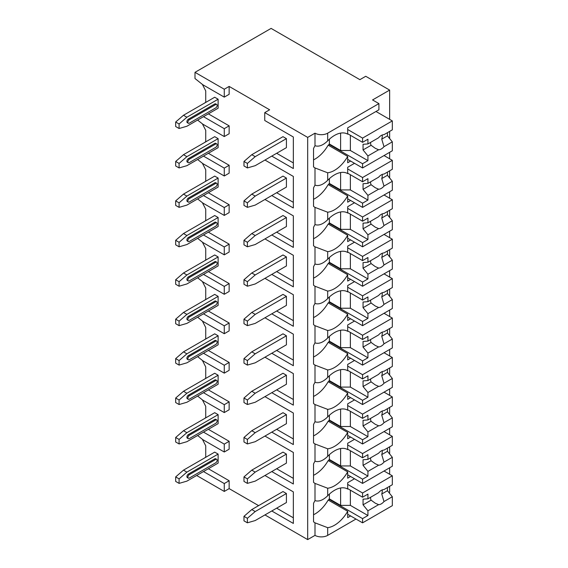 <?xml version="1.0" encoding="UTF-8"?>
<svg xmlns="http://www.w3.org/2000/svg" width="568" height="568" viewBox="0 0 568 568"><rect width="100%" height="100%" fill="white"/><g stroke="black" fill="none" stroke-linecap="round" stroke-linejoin="round"><path stroke-width="0.85" d="M264.951 514.928L307.686 539.6L314.999 535.375A8.967 5.176 0 0 0 327.686 535.375L355.98 519.038M389.002 492.648L389.641 492.286L389.641 486.279M196.656 475.494L224.268 491.441L229.145 488.622L258.61 505.634M269.637 109.794L264.752 112.613L307.686 137.399L314.999 133.175A8.967 5.176 0 0 0 327.686 133.175L378.906 103.603L372.565 99.94L389.641 90.085L365.735 76.282L359.885 79.662L271.099 28.4L194.994 72.335L224.268 89.233L229.145 86.421L269.637 109.794M271.781 156.101L293.344 168.547L293.344 137.002L264.752 120.501L264.752 112.613M194.994 72.335L194.994 78.533L202.797 84.731L224.268 97.121L229.145 94.309L229.145 86.421M264.951 475.494L293.344 491.888L293.344 523.433L271.781 510.987M264.951 436.068L293.344 452.455L293.344 484L271.781 471.554M264.951 396.634L293.344 413.028L293.344 444.574L271.781 432.12M264.951 357.201L293.344 373.595L293.344 405.14L271.781 392.687M264.951 317.768L293.344 334.161L293.344 365.707L271.781 353.26M264.951 278.341L293.344 294.728L293.344 326.273L271.781 313.827M264.951 238.908L293.344 255.302L293.344 286.847L271.781 274.394M264.951 199.474L293.344 215.868L293.344 247.414L271.781 234.96M264.951 160.041L293.344 176.435L293.344 207.98L271.781 195.534M307.686 539.6L307.686 137.399M293.344 491.888L293.344 517.803L276.659 508.168M204.707 457.886L205.73 457.077L205.73 445.809L202.386 439.284M197.621 435.507L202.797 439.611L224.268 452.007L229.145 449.189L229.145 441.3L208.364 429.309M204.707 418.46L205.73 417.643L205.73 406.376L202.386 399.858M197.621 396.074L202.797 400.184L224.268 412.574L229.145 409.755L229.145 401.874L208.364 389.875M204.707 379.026L205.73 378.21L205.73 366.949L202.386 360.424M197.621 356.64L202.797 360.751L224.268 373.14L229.145 370.329L229.145 362.441L208.364 350.442M204.707 339.593L205.73 338.784L205.73 327.516L202.386 320.991M197.621 317.207L202.797 321.318L224.268 333.714L229.145 330.895L229.145 323.007L208.364 311.008M204.707 300.16L205.73 299.35L205.73 288.082L202.386 281.558M197.621 277.78L202.797 281.884L224.268 294.281L229.145 291.462L229.145 283.574L208.364 271.582M204.707 260.733L205.73 259.917L205.73 248.649L202.386 242.131M197.621 238.347L202.797 242.458L224.268 254.847L229.145 252.029L229.145 244.148L208.364 232.149M204.707 221.3L205.73 220.49L205.73 209.223L202.386 202.698M197.621 198.914L202.797 203.024L224.268 215.414L229.145 212.602L229.145 204.714L208.364 192.715M204.707 181.866L205.73 181.057L205.73 169.789L202.386 163.264M197.621 159.487L202.797 163.591L224.268 175.988L229.145 173.169L229.145 165.281L208.364 153.282M204.707 142.44L205.73 141.624L205.73 130.356L202.386 123.831M197.621 120.054L202.797 124.165L224.268 136.554L229.145 133.736L229.145 125.855L208.364 113.856M204.707 103.007L205.73 102.19L205.73 90.93L202.386 84.405M293.344 137.002L293.344 162.917L276.659 153.282M293.344 176.435L293.344 202.35L276.659 192.715M293.344 215.868L293.344 241.776L276.659 232.149M293.344 255.302L293.344 281.21L276.659 271.575M293.344 294.728L293.344 320.643L276.659 311.008M293.344 334.161L293.344 360.076L276.659 350.442M293.344 373.595L293.344 399.503L276.659 389.875M293.344 413.028L293.344 438.936L276.659 429.301M293.344 452.455L293.344 478.37L276.659 468.735M229.145 488.622L229.145 480.734L208.364 468.735M286.414 138.635L282.999 136.668L251.78 154.695L255.195 156.661L286.414 138.635L286.414 147.652L255.195 165.678L247.385 167.929L247.385 163.421L243.97 161.454L251.78 154.695M179.09 128.496L186.893 126.245L218.119 108.218L218.119 99.208L214.704 97.234L183.478 115.261L175.675 122.021L175.675 126.529L179.09 128.496L179.09 123.994L175.675 122.021M286.414 178.068L282.999 176.101L251.78 194.121L255.195 196.095L286.414 178.068L286.414 187.085L255.195 205.105L247.385 207.363L247.385 202.854L243.97 200.88L251.78 194.121M179.09 167.929L186.893 165.678L218.119 147.652L218.119 138.642L214.704 136.668L183.478 154.695L175.675 161.454L175.675 165.955L179.09 167.929L179.09 163.421L175.675 161.454M286.414 217.501L282.999 215.528L251.78 233.554L255.195 235.528L286.414 217.501L286.414 226.511L255.195 244.538L247.385 246.796L247.385 242.287L243.97 240.314L251.78 233.554M179.09 207.363L186.893 205.112L218.119 187.085L218.119 178.068L214.704 176.101L183.478 194.121L175.675 200.88L175.675 205.389L179.09 207.363L179.09 202.854L175.675 200.88M286.414 256.935L282.999 254.961L251.78 272.988L255.195 274.955L286.414 256.935L286.414 265.945L255.195 283.972L247.385 286.222L247.385 281.721L243.97 279.747L251.78 272.988M179.09 246.796L186.893 244.538L218.119 226.511L218.119 217.501L214.704 215.528L183.478 233.554L175.675 240.314L175.675 244.822L179.09 246.796L179.09 242.287L175.675 240.314M286.414 296.361L282.999 294.394L251.78 312.421L255.195 314.388L286.414 296.361L286.414 305.378L255.195 323.405L247.385 325.656L247.385 321.147L243.97 319.18L251.78 312.421M179.09 286.222L186.893 283.972L218.119 265.945L218.119 256.935L214.704 254.961L183.478 272.988L175.675 279.747L175.675 284.256L179.09 286.222L179.09 281.721L175.675 279.747M286.414 335.794L282.999 333.821L251.78 351.848L255.195 353.821L286.414 335.794L286.414 344.811L255.195 362.831L247.385 365.089L247.385 360.581L243.97 358.607L251.78 351.848M179.09 325.656L186.893 323.405L218.119 305.378L218.119 296.361L214.704 294.394L183.478 312.421L175.675 319.18L175.675 323.682L179.09 325.656L179.09 321.147L175.675 319.18M286.414 375.228L282.999 373.254L251.78 391.281L255.195 393.255L286.414 375.228L286.414 384.238L255.195 402.265L247.385 404.515L247.385 400.014L243.97 398.04L251.78 391.281M179.09 365.089L186.893 362.831L218.119 344.811L218.119 335.794L214.704 333.828L183.478 351.848L175.675 358.607L175.675 363.115L179.09 365.089L179.09 360.581L175.675 358.607M286.414 414.661L282.999 412.688L251.78 430.714L255.195 432.681L286.414 414.661L286.414 423.671L255.195 441.698L247.385 443.949L247.385 439.447L243.97 437.474L251.78 430.714M179.09 404.522L186.893 402.265L218.119 384.238L218.119 375.228L214.704 373.254L183.478 391.281L175.675 398.04L175.675 402.549L179.09 404.522L179.09 400.014L175.675 398.04M286.414 454.088L282.999 452.121L251.78 470.141L255.195 472.115L286.414 454.088L286.414 463.105L255.195 481.131L247.385 483.382L247.385 478.874L243.97 476.907L251.78 470.141M179.09 443.949L186.893 441.698L218.119 423.671L218.119 414.661L214.704 412.688L183.478 430.714L175.675 437.474L175.675 441.982L179.09 443.949L179.09 439.447L175.675 437.474M286.414 493.521L282.999 491.547L251.78 509.574L255.195 511.548L286.414 493.521L286.414 502.538L255.195 520.558L247.385 522.816L247.385 518.307L243.97 516.333L251.78 509.574M179.09 483.382L186.893 481.131L218.119 463.105L218.119 454.088L214.704 452.121L183.478 470.148L175.675 476.907L175.675 481.408L179.09 483.382L179.09 478.874L175.675 476.907M224.268 97.121L224.268 89.233M224.268 136.554L224.268 128.666L229.145 125.855M224.268 175.988L224.268 168.1L229.145 165.281M224.268 215.414L224.268 207.533L229.145 204.714M224.268 254.847L224.268 246.959L229.145 244.148M224.268 294.281L224.268 286.393L229.145 283.574M224.268 333.714L224.268 325.826L229.145 323.007M224.268 373.14L224.268 365.26L229.145 362.441M224.268 412.574L224.268 404.686L229.145 401.874M224.268 452.007L224.268 444.119L229.145 441.3M224.268 491.441L224.268 483.553L229.145 480.734M203.486 116.667L224.268 128.666M203.486 156.101L224.268 168.1M203.486 195.534L224.268 207.533M203.486 234.967L224.268 246.959M203.486 274.394L224.268 286.393M203.486 313.827L224.268 325.826M203.486 353.26L224.268 365.26M203.486 392.687L224.268 404.686M203.486 432.12L224.268 444.119M203.486 471.554L224.268 483.553M389.641 474.259L389.641 467.776M389.641 454.002L389.641 446.846M389.641 434.825L389.641 428.35M389.641 414.569L389.641 407.419M389.641 395.392L389.641 388.917M389.641 375.143L389.641 367.986M389.641 355.966L389.641 349.483M389.641 335.709L389.641 328.553M389.641 316.532L389.641 310.05M389.641 296.276L389.641 289.119M389.641 277.099L389.641 270.624M389.641 256.842L389.641 249.693M389.641 237.665L389.641 231.19M389.641 217.416L389.641 210.259M389.641 198.239L389.641 191.757M389.641 177.983L389.641 170.826M389.641 158.806L389.641 152.323M389.641 138.549L389.641 131.393M389.641 119.372L389.641 90.085M314.999 133.175L314.999 145.713C318.776 146.991 323.007 145.38 327.686 140.878A26.213 15.137 120 0 1 347.623 134.126A26.213 15.137 120 0 1 347.687 134.169L347.687 127.821L378.906 109.794L378.906 103.603M350.612 161.056L347.687 162.746L347.687 156.406L328.176 145.138A26.213 15.137 120 0 1 313.536 159.864M314.999 145.713A26.213 15.137 120 0 0 313.536 148.482L313.536 166.871A26.213 15.137 120 0 0 314.999 167.951L314.999 185.147C318.776 186.425 323.007 184.813 327.686 180.304A26.213 15.137 120 0 1 347.623 173.559A26.213 15.137 120 0 1 347.687 173.595L347.687 167.255L354.517 163.314M327.686 180.304L327.686 172.793A26.213 15.137 120 0 0 347.687 156.406M314.999 185.147A26.213 15.137 120 0 0 313.536 187.916L313.536 206.305A26.213 15.137 120 0 0 314.999 207.384L314.999 224.573C318.776 225.858 323.007 224.239 327.686 219.738A26.213 15.137 120 0 1 347.623 212.993A26.213 15.137 120 0 1 347.687 213.028L347.687 206.688L354.517 202.74M327.686 219.738L327.686 212.219A26.213 15.137 120 0 0 347.687 195.839L328.176 184.572A26.213 15.137 120 0 1 313.536 199.297M350.612 200.49L347.687 202.18L347.687 195.839M314.999 224.573A26.213 15.137 120 0 0 313.536 227.342L313.536 245.738A26.213 15.137 120 0 0 314.999 246.817L314.999 264.006C318.776 265.284 323.007 263.673 327.686 259.171A26.213 15.137 120 0 1 347.623 252.426A26.213 15.137 120 0 1 347.687 252.462L347.687 246.114L354.517 242.174M327.686 259.171L327.686 251.652A26.213 15.137 120 0 0 347.687 235.266L328.176 223.998A26.213 15.137 120 0 1 313.536 238.73M350.612 239.923L347.687 241.613L347.687 235.266M314.999 264.006A26.213 15.137 120 0 0 313.536 266.775L313.536 285.164A26.213 15.137 120 0 0 314.999 286.244L314.999 303.44C318.776 304.718 323.007 303.106 327.686 298.605A26.213 15.137 120 0 1 347.623 291.853A26.213 15.137 120 0 1 347.687 291.895L347.687 285.548L354.517 281.607M327.686 298.605L327.686 291.086A26.213 15.137 120 0 0 347.687 274.699L328.176 263.431A26.213 15.137 120 0 1 313.536 278.157M350.612 279.349L347.687 281.039L347.687 274.699M314.999 303.44A26.213 15.137 120 0 0 313.536 306.209L313.536 324.598A26.213 15.137 120 0 0 314.999 325.677L314.999 342.873C318.776 344.151 323.007 342.539 327.686 338.031A26.213 15.137 120 0 1 347.623 331.286A26.213 15.137 120 0 1 347.687 331.321L347.687 324.981L354.517 321.034M327.686 338.031L327.686 330.512A26.213 15.137 120 0 0 347.687 314.132L328.176 302.865A26.213 15.137 120 0 1 313.536 317.59M350.612 318.783L347.687 320.473L347.687 314.132M314.999 342.873A26.213 15.137 120 0 0 313.536 345.642L313.536 364.031A26.213 15.137 120 0 0 314.999 365.11L314.999 382.3C318.776 383.577 323.007 381.966 327.686 377.464A26.213 15.137 120 0 1 347.623 370.719A26.213 15.137 120 0 1 347.687 370.755L347.687 364.415L354.517 360.467M327.686 377.464L327.686 369.945A26.213 15.137 120 0 0 347.687 353.559L328.176 342.298A26.213 15.137 120 0 1 313.536 357.024M350.612 358.216L347.687 359.906L347.687 353.559M314.999 382.3A26.213 15.137 120 0 0 313.536 385.068L313.536 403.465A26.213 15.137 120 0 0 314.999 404.544L314.999 421.733C318.776 423.011 323.007 421.399 327.686 416.898A26.213 15.137 120 0 1 347.623 410.146A26.213 15.137 120 0 1 347.687 410.188L347.687 403.841L354.517 399.9M327.686 416.898L327.686 409.379A26.213 15.137 120 0 0 347.687 392.992L328.176 381.724A26.213 15.137 120 0 1 313.536 396.45M350.612 397.65L347.687 399.339L347.687 392.992M314.999 421.733A26.213 15.137 120 0 0 313.536 424.502L313.536 442.891A26.213 15.137 120 0 0 314.999 443.97L314.999 461.166C318.776 462.444 323.007 460.833 327.686 456.331A26.213 15.137 120 0 1 347.623 449.579A26.213 15.137 120 0 1 347.687 449.615L347.687 443.274L354.517 439.334M327.686 456.331L327.686 448.812A26.213 15.137 120 0 0 347.687 432.425L328.176 421.158A26.213 15.137 120 0 1 313.536 435.883M350.612 437.076L347.687 438.766L347.687 432.425M314.999 535.375L314.999 522.837A26.213 15.137 120 0 1 313.536 521.758L313.536 503.369A26.213 15.137 120 0 1 314.999 500.6C318.776 501.878 323.007 500.266 327.686 495.757A26.213 15.137 120 0 1 347.623 489.012A26.213 15.137 120 0 1 347.687 489.048L347.687 482.708L354.517 478.76M327.686 495.757L327.686 488.239A26.213 15.137 120 0 0 347.687 471.859L328.176 460.591A26.213 15.137 120 0 1 313.536 475.317M350.612 476.509L347.687 478.199L347.687 471.859M350.612 515.943L347.687 517.633L347.687 511.285L328.176 500.025A26.213 15.137 120 0 1 313.536 514.75M327.686 535.375L327.686 527.672A26.213 15.137 120 0 0 347.687 511.285M329.39 139.217L329.39 144.016L328.907 144.3L328.907 145.564M327.686 172.793L314.999 167.951M314.999 461.166A26.213 15.137 120 0 0 313.536 463.935L313.536 482.324A26.213 15.137 120 0 0 314.999 483.404L314.999 500.6M327.686 212.219L314.999 207.384M327.686 251.652L314.999 246.817M327.686 291.086L314.999 286.244M327.686 330.512L314.999 325.677M327.686 369.945L314.999 365.11M327.686 409.379L314.999 404.544M327.686 448.812L314.999 443.97M327.686 488.239L314.999 483.404M327.686 527.672L314.999 522.837M329.39 178.65L329.39 183.45L328.907 183.734L328.907 184.99M347.687 173.169L362.569 181.76L367.929 178.664L367.929 183.357L378.607 177.195A8.279 4.778 120 0 1 381.298 174.887A8.279 4.778 120 0 1 383.989 174.092L392.325 169.278L392.325 160.353L362.569 177.536L362.569 181.76M347.687 168.944L362.569 177.536M328.907 183.734L362.569 203.166L362.569 207.391L392.325 190.209L392.325 181.284L387.447 175.285L381.746 178.572A8.279 4.778 120 0 0 382.207 174.447M347.687 198.8L362.569 207.391M362.569 203.166L367.929 200.064L367.929 195.371L378.607 189.201A8.279 4.778 120 0 0 381.298 188.406A8.279 4.778 120 0 0 383.989 186.098L392.325 181.284M367.929 195.371L363.051 189.364L363.051 183.734L367.929 183.357M370.577 181.831A8.279 4.778 120 0 0 371.096 184.721L363.051 189.364M371.096 184.721L375.285 187.738L378.607 189.201M383.989 186.098L381.746 178.572M367.929 200.064L350.371 189.925L340.615 189.925L329.39 183.45M350.371 174.717L350.371 189.925M340.615 172.53L340.615 189.925M387.447 175.285L387.447 172.097M384.032 155.568L392.325 160.353M329.39 218.084L329.39 222.883L328.907 223.16L328.907 224.424M347.687 212.602L362.569 221.193L367.929 218.091L367.929 222.791L378.607 216.628A8.279 4.778 120 0 1 381.298 214.321A8.279 4.778 120 0 1 383.989 213.518L392.325 208.712L392.325 199.787L362.569 216.969L362.569 221.193M347.687 208.378L362.569 216.969M328.907 223.16L362.569 242.593L362.569 246.824L392.325 229.642L392.325 220.718L387.447 214.711L381.746 218.005A8.279 4.778 120 0 0 382.207 213.88M347.687 238.233L362.569 246.824M362.569 242.593L367.929 239.497L367.929 234.797L378.607 228.634A8.279 4.778 120 0 0 381.298 227.839A8.279 4.778 120 0 0 383.989 225.531L392.325 220.718M367.929 234.797L363.051 228.797L363.051 223.16L367.929 222.791M370.577 221.264A8.279 4.778 120 0 0 371.096 224.147L363.051 228.797M371.096 224.147L375.285 227.172L378.607 228.634M383.989 225.531L381.746 218.005M367.929 239.497L350.371 229.358L340.615 229.358L329.39 222.883M350.371 214.15L350.371 229.358M340.615 211.963L340.615 229.358M387.447 214.711L387.447 211.523M384.032 194.994L392.325 199.787M329.39 257.51L329.39 262.309L328.907 262.594L328.907 263.857M347.687 252.029L362.569 260.62L367.929 257.524L367.929 262.224L378.607 256.061A8.279 4.778 120 0 1 381.298 253.747A8.279 4.778 120 0 1 383.989 252.952L392.325 248.138L392.325 239.213L362.569 256.395L362.569 260.62M347.687 247.804L362.569 256.395M328.907 262.594L362.569 282.026L362.569 286.251L392.325 269.069L392.325 260.151L387.447 254.144L381.746 257.439A8.279 4.778 120 0 0 382.207 253.307M347.687 277.66L362.569 286.251M362.569 282.026L367.929 278.931L367.929 274.23L378.607 268.068A8.279 4.778 120 0 0 381.298 267.272A8.279 4.778 120 0 0 383.989 264.958L392.325 260.151M367.929 274.23L363.051 268.224L363.051 262.594L367.929 262.224M370.577 260.698A8.279 4.778 120 0 0 371.096 263.58L363.051 268.224M371.096 263.58L375.285 266.605L378.607 268.068M383.989 264.958L381.746 257.439M367.929 278.931L350.371 268.792L340.615 268.792L329.39 262.309M350.371 253.584L350.371 268.792M340.615 251.39L340.615 268.792M387.447 254.144L387.447 250.957M384.032 234.428L392.325 239.213M329.39 296.943L329.39 301.743L328.907 302.027L328.907 303.284M347.687 291.462L362.569 300.053L367.929 296.957L367.929 301.658L378.607 295.488A8.279 4.778 120 0 1 381.298 293.18A8.279 4.778 120 0 1 383.989 292.385L392.325 287.571L392.325 278.647L362.569 295.829L362.569 300.053M347.687 287.238L362.569 295.829M328.907 302.027L362.569 321.46L362.569 325.684L392.325 308.502L392.325 299.577L387.447 293.578L381.746 296.865A8.279 4.778 120 0 0 382.207 292.74M347.687 317.093L362.569 325.684M362.569 321.46L367.929 318.364L367.929 313.664L378.607 307.501A8.279 4.778 120 0 0 381.298 306.699A8.279 4.778 120 0 0 383.989 304.391L392.325 299.577M367.929 313.664L363.051 307.657L363.051 302.027L367.929 301.658M370.577 300.131A8.279 4.778 120 0 0 371.096 303.014L363.051 307.657M371.096 303.014L375.285 306.031L378.607 307.501M383.989 304.391L381.746 296.865M367.929 318.364L350.371 308.225L340.615 308.225L329.39 301.743M350.371 293.01L350.371 308.225M340.615 290.823L340.615 308.225M387.447 293.578L387.447 290.39M384.032 273.861L392.325 278.647M329.39 336.377L329.39 341.176L328.907 341.46L328.907 342.717M347.687 330.895L362.569 339.486L367.929 336.384L367.929 341.084L378.607 334.921A8.279 4.778 120 0 1 381.298 332.614A8.279 4.778 120 0 1 383.989 331.818L392.325 327.005L392.325 318.08L362.569 335.262L362.569 339.486M347.687 326.671L362.569 335.262M328.907 341.46L362.569 360.893L362.569 365.118L392.325 347.935L392.325 339.011L387.447 333.004L381.746 336.299A8.279 4.778 120 0 0 382.207 332.173M347.687 356.526L362.569 365.118M362.569 360.893L367.929 357.79L367.929 353.09L378.607 346.927A8.279 4.778 120 0 0 381.298 346.132A8.279 4.778 120 0 0 383.989 343.825L392.325 339.011M367.929 353.09L363.051 347.091L363.051 341.46L367.929 341.084M370.577 339.558A8.279 4.778 120 0 0 371.096 342.447L363.051 347.091M371.096 342.447L375.285 345.465L378.607 346.927M383.989 343.825L381.746 336.299M367.929 357.79L350.371 347.651L340.615 347.651L329.39 341.176M350.371 332.443L350.371 347.651M340.615 330.256L340.615 347.651M387.447 333.004L387.447 329.823M384.032 313.295L392.325 318.08M329.39 375.81L329.39 380.61L328.907 380.887L328.907 382.15M347.687 370.329L362.569 378.92L367.929 375.817L367.929 380.517L378.607 374.355A8.279 4.778 120 0 1 381.298 372.047A8.279 4.778 120 0 1 383.989 371.245L392.325 366.438L392.325 357.513L362.569 374.688L362.569 378.92M347.687 366.104L362.569 374.688M328.907 380.887L362.569 400.319L362.569 404.544L392.325 387.369L392.325 378.444L387.447 372.438L381.746 375.732A8.279 4.778 120 0 0 382.207 371.6M347.687 395.96L362.569 404.544M362.569 400.319L367.929 397.224L367.929 392.524L378.607 386.361A8.279 4.778 120 0 0 381.298 385.565A8.279 4.778 120 0 0 383.989 383.258L392.325 378.444M367.929 392.524L363.051 386.524L363.051 380.887L367.929 380.517M370.577 378.991A8.279 4.778 120 0 0 371.096 381.873L363.051 386.524M371.096 381.873L375.285 384.898L378.607 386.361M383.989 383.258L381.746 375.732M367.929 397.224L350.371 387.085L340.615 387.085L329.39 380.61M350.371 371.877L350.371 387.085M340.615 369.69L340.615 387.085M387.447 372.438L387.447 369.25M384.032 352.721L392.325 357.513M329.39 415.236L329.39 420.036L328.907 420.32L328.907 421.584M347.687 409.755L362.569 418.346L367.929 415.251L367.929 419.951L378.607 413.788A8.279 4.778 120 0 1 381.298 411.473A8.279 4.778 120 0 1 383.989 410.678L392.325 405.864L392.325 396.94L362.569 414.122L362.569 418.346M347.687 405.531L362.569 414.122M328.907 420.32L362.569 439.753L362.569 443.977L392.325 426.795L392.325 417.87L387.447 411.871L381.746 415.165A8.279 4.778 120 0 0 382.207 411.033M347.687 435.386L362.569 443.977M362.569 439.753L367.929 436.657L367.929 431.957L378.607 425.794A8.279 4.778 120 0 0 381.298 424.999A8.279 4.778 120 0 0 383.989 422.684L392.325 417.87M367.929 431.957L363.051 425.95L363.051 420.32L367.929 419.951M370.577 418.424A8.279 4.778 120 0 0 371.096 421.307L363.051 425.95M371.096 421.307L375.285 424.324L378.607 425.794M383.989 422.684L381.746 415.165M367.929 436.657L350.371 426.518L340.615 426.518L329.39 420.036M350.371 411.31L350.371 426.518M340.615 409.116L340.615 426.518M387.447 411.871L387.447 408.683M384.032 392.154L392.325 396.94M329.39 454.67L329.39 459.469L328.907 459.753L328.907 461.01M347.687 449.189L362.569 457.78L367.929 454.684L367.929 459.384L378.607 453.214A8.279 4.778 120 0 1 381.298 450.907A8.279 4.778 120 0 1 383.989 450.112L392.325 445.298L392.325 436.373L362.569 453.555L362.569 457.78M347.687 444.964L362.569 453.555M328.907 459.753L362.569 479.186L362.569 483.411L392.325 466.229L392.325 457.304L387.447 451.304L381.746 454.592A8.279 4.778 120 0 0 382.207 450.467M347.687 474.82L362.569 483.411M362.569 479.186L367.929 476.09L367.929 471.39L378.607 465.227A8.279 4.778 120 0 0 381.298 464.425A8.279 4.778 120 0 0 383.989 462.118L392.325 457.304M367.929 471.39L363.051 465.384L363.051 459.753L367.929 459.384M370.577 457.858A8.279 4.778 120 0 0 371.096 460.74L363.051 465.384M371.096 460.74L375.285 463.758L378.607 465.227M383.989 462.118L381.746 454.592M367.929 476.09L350.371 465.945L340.615 465.945L329.39 459.469M350.371 450.736L350.371 465.945M340.615 448.55L340.615 465.945M387.447 451.304L387.447 448.116M384.032 431.588L392.325 436.373M329.39 494.103L329.39 498.903L328.907 499.18L328.907 500.443M347.687 488.622L362.569 497.213L367.929 494.11L367.929 498.81L378.607 492.648A8.279 4.778 120 0 1 381.298 490.34A8.279 4.778 120 0 1 383.989 489.545L392.325 484.731L392.325 475.806L362.569 492.988L362.569 497.213M347.687 484.397L362.569 492.988M328.907 499.18L362.569 518.62L362.569 522.844L392.325 505.662L392.325 496.737L387.447 490.731L381.746 494.025A8.279 4.778 120 0 0 382.207 489.9M347.687 514.253L362.569 522.844M362.569 518.62L367.929 515.517L367.929 510.817L378.607 504.654A8.279 4.778 120 0 0 381.298 503.859A8.279 4.778 120 0 0 383.989 501.551L392.325 496.737M367.929 510.817L363.051 504.817L363.051 499.18L367.929 498.81M370.577 497.284A8.279 4.778 120 0 0 371.096 500.174L363.051 504.817M371.096 500.174L375.285 503.191L378.607 504.654M383.989 501.551L381.746 494.025M367.929 515.517L350.371 505.378L340.615 505.378L329.39 498.903M350.371 490.17L350.371 505.378M340.615 487.983L340.615 505.378M387.447 490.731L387.447 487.55M384.032 471.021L392.325 475.806M347.687 133.736L362.569 142.327L367.929 139.231L367.929 143.931L378.607 137.761A8.279 4.778 120 0 1 381.298 135.454A8.279 4.778 120 0 1 383.989 134.659L392.325 129.845L392.325 120.92L362.569 138.102L362.569 142.327M347.687 129.511L362.569 138.102M328.907 144.3L362.569 163.733L362.569 167.958L392.325 150.776L392.325 141.851L387.447 135.851L381.746 139.146A8.279 4.778 120 0 0 382.207 135.014M347.687 159.367L362.569 167.958M362.569 163.733L367.929 160.637L367.929 155.937L378.607 149.774A8.279 4.778 120 0 0 381.298 148.972A8.279 4.778 120 0 0 383.989 146.665L392.325 141.851M367.929 155.937L363.051 149.931L363.051 144.3L367.929 143.931M370.577 142.405A8.279 4.778 120 0 0 371.096 145.287L363.051 149.931M371.096 145.287L375.285 148.305L378.607 149.774M383.989 146.665L381.746 139.146M367.929 160.637L350.371 150.499L340.615 150.499L329.39 144.016M350.371 135.283L350.371 150.499M340.615 133.097L340.615 150.499M387.447 135.851L387.447 132.663M375.98 111.484L392.325 120.92M255.195 156.661L247.385 163.421M243.97 161.454L243.97 165.955L247.385 167.929M179.09 123.994L186.893 117.235L183.478 115.261M186.893 117.235L218.119 99.208M188.363 119.202A2.073 1.193 120 0 0 187.007 121.027A2.073 1.193 120 0 0 187.326 122.688L188.299 123.249A2.073 1.193 -60 0 1 187.987 121.595A2.073 1.193 -60 0 1 189.336 119.77L188.363 119.202L214.704 103.994A2.073 1.193 120 0 1 215.741 103.894L216.713 104.455A2.073 1.193 -60 0 1 217.033 106.117A2.073 1.193 -60 0 1 215.677 107.941L189.336 123.149A2.073 1.193 -60 0 1 188.299 123.249M216.713 104.455A2.073 1.193 -60 0 0 215.677 104.562L189.336 119.77M255.195 196.095L247.385 202.854M243.97 200.88L243.97 205.389L247.385 207.363M179.09 163.421L186.893 156.661L183.478 154.695M186.893 156.661L218.119 138.642M188.363 158.635A2.073 1.193 120 0 0 187.007 160.46A2.073 1.193 120 0 0 187.326 162.121L188.299 162.682A2.073 1.193 -60 0 1 187.987 161.021A2.073 1.193 -60 0 1 189.336 159.196L188.363 158.635L214.704 143.427A2.073 1.193 120 0 1 215.741 143.321L216.713 143.889A2.073 1.193 -60 0 1 217.033 145.543A2.073 1.193 -60 0 1 215.677 147.368L189.336 162.576A2.073 1.193 -60 0 1 188.299 162.682M216.713 143.889A2.073 1.193 -60 0 0 215.677 143.988L189.336 159.196M255.195 235.528L247.385 242.287M243.97 240.314L243.97 244.822L247.385 246.796M179.09 202.854L186.893 196.095L183.478 194.121M186.893 196.095L218.119 178.068M188.363 198.069A2.073 1.193 120 0 0 187.007 199.893A2.073 1.193 120 0 0 187.326 201.548L188.299 202.116A2.073 1.193 -60 0 1 187.987 200.454A2.073 1.193 -60 0 1 189.336 198.63L188.363 198.069L214.704 182.861A2.073 1.193 120 0 1 215.741 182.754L216.713 183.322A2.073 1.193 -60 0 1 217.033 184.976A2.073 1.193 -60 0 1 215.677 186.801L189.336 202.009A2.073 1.193 -60 0 1 188.299 202.116M216.713 183.322A2.073 1.193 -60 0 0 215.677 183.421L189.336 198.63M255.195 274.955L247.385 281.721M243.97 279.747L243.97 284.256L247.385 286.222M179.09 242.287L186.893 235.528L183.478 233.554M186.893 235.528L218.119 217.501M188.363 237.502A2.073 1.193 120 0 0 187.007 239.32A2.073 1.193 120 0 0 187.326 240.981L188.299 241.542A2.073 1.193 -60 0 1 187.987 239.888A2.073 1.193 -60 0 1 189.336 238.063L188.363 237.502L214.704 222.287A2.073 1.193 120 0 1 215.741 222.187L216.713 222.748A2.073 1.193 -60 0 1 217.033 224.41A2.073 1.193 -60 0 1 215.677 226.234L189.336 241.443A2.073 1.193 -60 0 1 188.299 241.542M216.713 222.748A2.073 1.193 -60 0 0 215.677 222.855L189.336 238.063M255.195 314.388L247.385 321.147M243.97 319.18L243.97 323.682L247.385 325.656M179.09 281.721L186.893 274.962L183.478 272.988M186.893 274.962L218.119 256.935M188.363 276.928A2.073 1.193 120 0 0 187.007 278.753A2.073 1.193 120 0 0 187.326 280.414L188.299 280.975A2.073 1.193 -60 0 1 187.987 279.314A2.073 1.193 -60 0 1 189.336 277.496L188.363 276.928L214.704 261.72A2.073 1.193 120 0 1 215.741 261.621L216.713 262.182A2.073 1.193 -60 0 1 217.033 263.843A2.073 1.193 -60 0 1 215.677 265.668L189.336 280.876A2.073 1.193 -60 0 1 188.299 280.975M216.713 262.182A2.073 1.193 -60 0 0 215.677 262.281L189.336 277.496M255.195 353.821L247.385 360.581M243.97 358.607L243.97 363.115L247.385 365.089M179.09 321.147L186.893 314.388L183.478 312.421M186.893 314.388L218.119 296.361M188.363 316.362A2.073 1.193 120 0 0 187.007 318.186A2.073 1.193 120 0 0 187.326 319.841L188.299 320.409A2.073 1.193 -60 0 1 187.987 318.747A2.073 1.193 -60 0 1 189.336 316.923L188.363 316.362L214.704 301.154A2.073 1.193 120 0 1 215.741 301.047L216.713 301.615A2.073 1.193 -60 0 1 217.033 303.269A2.073 1.193 -60 0 1 215.677 305.094L189.336 320.302A2.073 1.193 -60 0 1 188.299 320.409M216.713 301.615A2.073 1.193 -60 0 0 215.677 301.714L189.336 316.923M255.195 393.255L247.385 400.014M243.97 398.04L243.97 402.549L247.385 404.515M179.09 360.581L186.893 353.821L183.478 351.848M186.893 353.821L218.119 335.794M188.363 355.795A2.073 1.193 120 0 0 187.007 357.62A2.073 1.193 120 0 0 187.326 359.274L188.299 359.842A2.073 1.193 -60 0 1 187.987 358.181A2.073 1.193 -60 0 1 189.336 356.356L188.363 355.795L214.704 340.587A2.073 1.193 120 0 1 215.741 340.481L216.713 341.048A2.073 1.193 -60 0 1 217.033 342.703A2.073 1.193 -60 0 1 215.677 344.527L189.336 359.736A2.073 1.193 -60 0 1 188.299 359.842M216.713 341.048A2.073 1.193 -60 0 0 215.677 341.148L189.336 356.356M255.195 432.681L247.385 439.447M243.97 437.474L243.97 441.982L247.385 443.949M179.09 400.014L186.893 393.255L183.478 391.281M186.893 393.255L218.119 375.228M188.363 395.221A2.073 1.193 120 0 0 187.007 397.046A2.073 1.193 120 0 0 187.326 398.708L188.299 399.269A2.073 1.193 -60 0 1 187.987 397.614A2.073 1.193 -60 0 1 189.336 395.79L188.363 395.221L214.704 380.013A2.073 1.193 120 0 1 215.741 379.914L216.713 380.475A2.073 1.193 -60 0 1 217.033 382.136A2.073 1.193 -60 0 1 215.677 383.961L189.336 399.169A2.073 1.193 -60 0 1 188.299 399.269M216.713 380.475A2.073 1.193 -60 0 0 215.677 380.581L189.336 395.79M255.195 472.115L247.385 478.874M243.97 476.907L243.97 481.408L247.385 483.382M179.09 439.447L186.893 432.688L183.478 430.714M186.893 432.688L218.119 414.661M188.363 434.655A2.073 1.193 120 0 0 187.007 436.48A2.073 1.193 120 0 0 187.326 438.141L188.299 438.702A2.073 1.193 -60 0 1 187.987 437.04A2.073 1.193 -60 0 1 189.336 435.223L188.363 434.655L214.704 419.447A2.073 1.193 120 0 1 215.741 419.347L216.713 419.908A2.073 1.193 -60 0 1 217.033 421.57A2.073 1.193 -60 0 1 215.677 423.387L189.336 438.602A2.073 1.193 -60 0 1 188.299 438.702M216.713 419.908A2.073 1.193 -60 0 0 215.677 420.008L189.336 435.223M255.195 511.548L247.385 518.307M243.97 516.333L243.97 520.842L247.385 522.816M179.09 478.874L186.893 472.115L183.478 470.148M186.893 472.115L218.119 454.088M188.363 474.088A2.073 1.193 120 0 0 187.007 475.913A2.073 1.193 120 0 0 187.326 477.567L188.299 478.135A2.073 1.193 -60 0 1 187.987 476.474A2.073 1.193 -60 0 1 189.336 474.649L188.363 474.088L214.704 458.88A2.073 1.193 120 0 1 215.741 458.774L216.713 459.342A2.073 1.193 -60 0 1 217.033 460.996A2.073 1.193 -60 0 1 215.677 462.821L189.336 478.029A2.073 1.193 -60 0 1 188.299 478.135M216.713 459.342A2.073 1.193 -60 0 0 215.677 459.441L189.336 474.649M327.686 140.878L327.686 133.175M215.677 104.562L214.704 103.994M215.677 143.988L214.704 143.427M215.677 183.421L214.704 182.861M215.677 222.855L214.704 222.287M215.677 262.281L214.704 261.72M215.677 301.714L214.704 301.154M215.677 341.148L214.704 340.587M215.677 380.581L214.704 380.013M215.677 420.008L214.704 419.447M215.677 459.441L214.704 458.88"/></g></svg>
